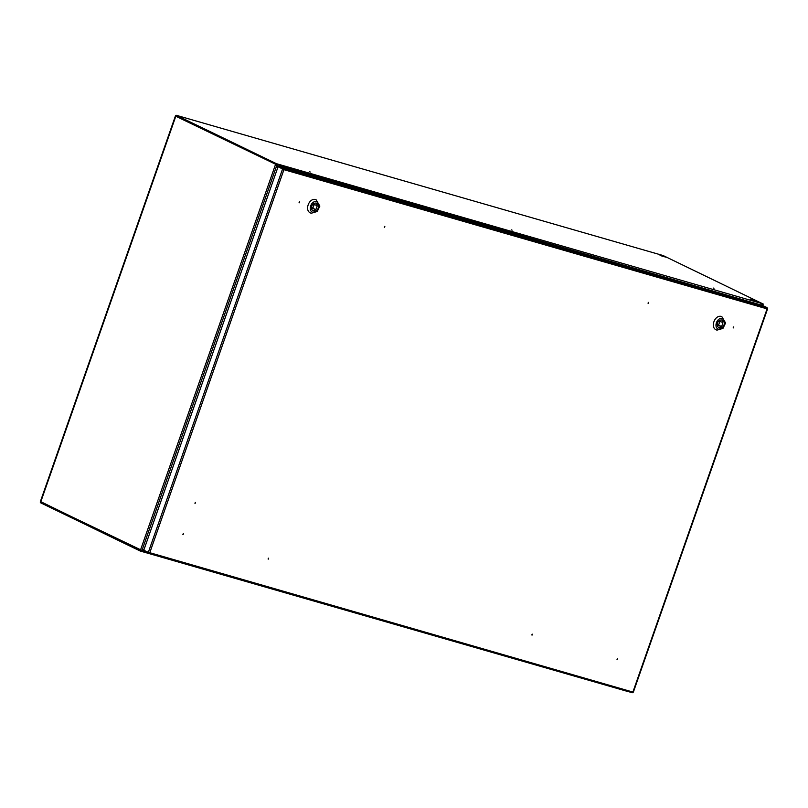 <?xml version="1.0" encoding="UTF-8"?>
<svg xmlns="http://www.w3.org/2000/svg" width="808" height="808" viewBox="0 0 808 808"><rect width="100%" height="100%" fill="white"/><g stroke="black" fill="none" stroke-linecap="round" stroke-linejoin="round"><path stroke-width="1.21" d="M512.1 230.169L511.343 229.866L512.1 230.169M713.949 288.325L713.201 288.022L713.949 288.325M310.242 172.003L309.494 171.71L310.242 172.003M276.215 164.418L761.59 305.161M762.096 304.838L762.136 303.616L276.467 163.691L277.841 167.397M141.531 550.309L144.178 549.066M762.136 303.616L762.702 303.889L762.237 304.515M276.508 163.711L176.306 115.292A1.081 0.616 106.1 0 0 175.387 116.039L40.4 501.495A1.081 0.616 106.1 0 0 40.602 502.788L140.723 551.278L141.329 551.45L141.057 550.46M140.723 551.278L140.976 550.551L40.804 501.687L175.791 116.231L276.164 164.509L277.033 163.963M276.164 164.509L276.427 163.782M762.439 304.616L763.055 304.798L762.702 303.889M763.308 304.071L663.186 255.57A1.081 0.616 -73.9 0 0 663.075 255.54M626.463 691.123L627.665 691.395M140.976 550.551L141.592 550.723M626.442 691.113L141.37 551.359L626.442 691.113L627.109 690.295M144.157 551.147L141.935 550.511L140.774 551.177M144.208 549.006L141.956 550.44L276.892 165.115L277.821 167.468M276.397 164.569L175.892 116.029L40.754 501.93L141.956 550.44M276.892 165.115L276.296 164.6L276.892 165.115M761.671 304.717L762.601 304.707L761.894 304.444M750.309 299.192L755.682 300.758M752.228 299.455L754.49 300.354L752.228 299.455M660.065 255.48L665.469 257.055M661.984 255.742L664.247 256.641L661.984 255.742M532.381 634.189L532.038 635.159L532.381 634.189M268.65 558.197L268.256 559.146L268.65 558.197M183.446 533.654L183.103 534.623L183.446 533.654M299.637 201.859L299.243 202.808L299.637 201.859M384.84 226.412L384.446 227.361L384.84 226.412M648.572 302.394L648.228 303.364L648.572 302.394M733.775 326.947L733.381 327.897L733.775 326.947M617.585 658.732L617.191 659.682L617.585 658.732M195.486 502.465L195.092 503.404L195.486 502.465M144.369 550.531L144.137 551.187L148.662 553.379L148.722 552.561M532.199 634.179L531.826 634.967M268.468 558.197L268.094 558.985M183.264 533.644L182.891 534.431M299.455 201.859L299.081 202.646M384.659 226.402L384.285 227.189M648.39 302.394L648.016 303.182M733.593 326.937L733.22 327.725M617.403 658.732L617.029 659.52M194.93 503.243L195.304 502.455M283.255 169.044L278.689 166.872L283.255 169.044L283.517 168.317L767.095 307.636L762.57 305.444L278.992 166.125L278.083 166.701L143.773 550.248L148.632 552.5M767.095 307.636L767.085 308.868L283.931 169.66L283.517 168.317L278.992 166.125M149.399 552.5L148.298 552.44L149.793 552.702L148.733 553.409L632.29 692.729L633.149 692.133L632.543 691.961M278.083 166.701L283.537 169.468M283.436 169.357L283.931 169.66L149.793 552.702L633.149 692.133M767.085 308.868L632.947 691.9M283.931 169.66L282.608 168.892L148.298 552.44M722.11 320.089A4.141 3.384 115.8 0 0 717.585 322.776A4.141 3.384 115.8 0 0 718.938 327.715A4.141 3.384 115.8 0 0 719.383 327.886A4.141 3.384 115.8 0 0 723.907 325.2A4.141 3.384 115.8 0 0 722.554 320.261A4.141 3.384 115.8 0 0 722.11 320.089M718.878 329.31L722.958 328.401L725.584 322.988L722.615 318.655C716.969 316.675 713.01 327.987 718.878 329.31M725.584 322.988L721.786 316.554C714.605 314.029 709.555 328.432 717.029 330.119L722.958 328.401M718.383 321.463L719.635 322.069L718.615 324.978L717.221 324.301M717.857 322.22L717.262 323.917M717.211 324.493A2.575 2.101 115.8 0 0 717.373 324.856L721.281 326.281A2.575 2.101 115.8 0 0 721.857 325.907L722.877 322.998A2.575 2.101 115.8 0 0 722.645 322.402L718.807 321.018L722.645 322.402M720.211 321.695A2.575 2.101 115.8 0 0 719.635 322.069M718.615 324.978A2.575 2.101 115.8 0 0 718.847 325.574M718.251 327.25A4.141 3.384 115.8 0 0 721.201 326.25M722.16 325.038A4.141 3.384 115.8 0 0 722.756 323.341M722.807 322.776A4.141 3.384 115.8 0 0 721.766 320.008M316.372 203.192A4.141 3.384 115.8 0 0 311.848 205.878A4.141 3.384 115.8 0 0 313.201 210.817A4.141 3.384 115.8 0 0 313.645 210.989A4.141 3.384 115.8 0 0 318.17 208.302A4.141 3.384 115.8 0 0 316.817 203.353A4.141 3.384 115.8 0 0 316.372 203.192M313.14 212.413L317.221 211.504L319.847 206.091L316.877 201.758C311.231 199.768 307.272 211.09 313.14 212.413M319.847 206.091L316.039 199.657C308.858 197.132 303.818 211.524 311.292 213.221L317.221 211.504M312.646 204.565L313.898 205.171L312.878 208.07L311.484 207.393M312.12 205.323L311.524 207.02M311.474 207.585A2.575 2.101 115.8 0 0 311.636 207.959L315.544 209.373A2.575 2.101 115.8 0 0 316.12 209.009L317.14 206.101A2.575 2.101 115.8 0 0 316.908 205.505L313.07 204.121M313.08 204.111L316.908 205.505M314.474 204.798A2.575 2.101 115.8 0 0 313.898 205.171M312.878 208.07A2.575 2.101 115.8 0 0 313.11 208.676M312.514 210.353A4.141 3.384 115.8 0 0 315.463 209.353M316.423 208.141A4.141 3.384 115.8 0 0 317.019 206.444M317.069 205.868A4.141 3.384 115.8 0 0 316.029 203.111M663.186 255.57L176.306 115.292M275.579 164.307L140.441 550.208M632.25 692.709L148.803 553.419M663.136 255.55L176.245 115.271M762.388 305.394L762.631 304.697M767.6 308.797L633.351 692.143"/></g></svg>
